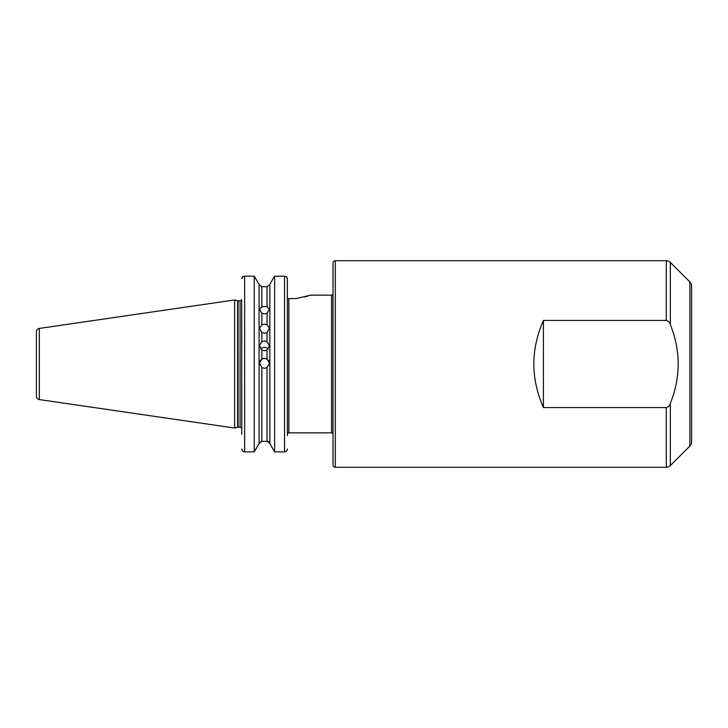 <?xml version="1.0" encoding="UTF-8"?>
<svg xmlns="http://www.w3.org/2000/svg" width="728" height="728" viewBox="0 0 728 728"><rect width="100%" height="100%" fill="white"/><g stroke="black" fill="none" stroke-linecap="round" stroke-linejoin="round"><path stroke-width="1.09" d="M670.333 403.412L670.333 465.592L689.917 446A5.733 5.733 0 0 0 691.6 441.942L691.6 286.059A5.733 5.733 0 0 0 689.917 282L670.333 262.408A5.733 5.733 0 0 0 666.275 260.724L335.317 260.724A2.293 2.293 0 0 0 333.014 263.026L333.014 464.974A2.293 2.293 0 0 0 335.317 467.276L666.275 467.276L666.275 407.562L543.434 407.562C530.667 378.524 530.667 349.476 543.434 320.438L666.275 320.438C668.359 321.002 669.715 322.386 670.333 324.588C680.807 350.832 680.807 377.104 670.333 403.412C669.705 405.623 668.359 407.007 666.275 407.562M261.853 332.541L259.441 328.055L261.853 324.825L264.455 324.188L267.058 324.825L269.478 328.055L267.058 332.541L264.455 333.215L261.853 332.541L261.853 341.696L259.441 345.554L261.853 350.059L264.455 350.778L267.058 350.059L269.478 345.554L267.058 341.696L264.455 340.995L261.853 341.696M261.853 313.277L259.441 309.127L261.853 306.898L264.455 306.388L267.058 306.898L269.478 309.127L267.058 313.277L264.455 313.85L261.853 313.277L261.853 324.825M259.441 363.418A5.023 5.023 180 0 1 264.455 358.522A5.023 5.023 180 0 1 269.478 363.418M261.853 367.585L259.441 363.281L261.853 359.004L264.455 358.276L267.058 359.004L269.478 363.281L267.058 367.585L264.455 368.313L261.853 367.585L261.853 441.305L268.004 441.468M260.688 349.04A5.023 4.896 180 0 1 268.232 349.04M333.014 434.279A1.438 1.438 0 0 0 331.586 432.851L331.586 295.149L310.647 295.149L295.987 298.598L287.742 298.598L287.405 297.625L287.551 298.28M691.6 415.633L691.6 441.942M36.4 396.169L36.4 331.832A3.44 3.44 0 0 1 39.348 328.428L234.625 299.954L234.625 428.046L39.348 399.572A3.44 3.44 0 0 1 36.4 396.169M287.405 434.279A1.438 1.438 0 0 1 288.843 432.851L331.586 432.851M331.586 295.149A1.438 1.438 0 0 0 333.014 293.721M241.796 343.78L241.714 299.599A1.72 1.72 0 0 1 240.076 300.81L238.065 300.81A1.72 1.72 0 0 1 237.619 300.755L234.625 299.954M238.065 300.81L238.065 427.19A1.72 1.72 0 0 0 237.619 427.245L234.625 428.046M238.065 427.19L240.076 427.19A1.72 1.72 0 0 1 241.796 428.91M670.333 465.592A5.733 5.733 0 0 1 666.275 467.276M241.851 449.54L241.796 448.985C241.942 450.723 242.897 451.679 244.663 451.87L254.272 451.87L259.077 443.543L254.272 451.87L254.272 276.194L259.077 284.457L261.853 286.696L267.058 286.696L269.833 284.457L273.992 276.995L269.833 284.457L267.058 286.696L267.058 306.898M241.714 299.599L241.796 434.279M241.796 384.22L241.796 415.633M261.853 441.305L259.077 443.543L259.077 284.457L254.272 276.194L244.663 276.194L242.379 276.995L241.942 277.85M268.832 441.942L274.647 451.87L269.833 443.543L269.833 284.457M273.992 276.995L274.647 276.194L273.992 276.995M285.904 276.44L286.823 276.995L287.405 278.788L287.405 297.625M287.405 278.788L287.405 435.608M259.077 443.543L260.078 441.951M244.663 276.194L244.663 451.87L243.725 451.715M241.796 278.788L242.379 276.995L243.307 276.431M286.768 450.796L285.476 451.715M287.405 448.985C287.26 450.723 286.304 451.688 284.539 451.87L274.647 451.87L274.647 276.194L284.539 276.194L286.823 276.995M261.853 306.898L261.853 286.696L259.077 284.457M269.833 443.543L267.058 441.305L267.058 367.585M304.459 296.969L308.272 295.914M309.7 295.459L310.647 295.149M543.434 407.562L543.434 320.438M335.317 260.724L335.317 467.276M39.348 328.428L39.348 399.572M288.843 298.598L288.843 432.851M689.917 446L689.917 282M237.619 300.755L237.619 427.245M240.076 300.81L240.076 427.19M670.333 262.408L670.333 324.588M666.275 320.438L666.275 260.724M267.058 324.825L267.058 313.277M267.058 359.004L267.058 350.059M261.853 350.059L261.853 359.004M267.058 341.696L267.058 332.541M284.539 451.87L284.539 276.194"/></g></svg>
